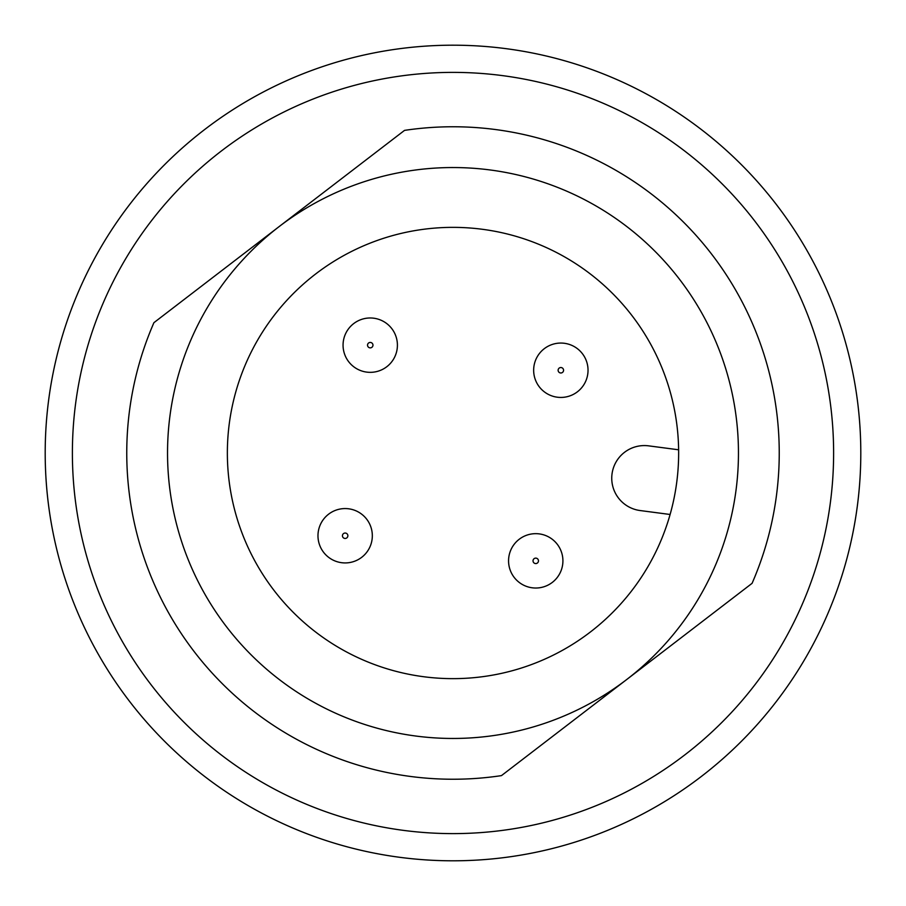 <?xml version="1.0" encoding="UTF-8"?>
<svg xmlns="http://www.w3.org/2000/svg" width="906" height="906" viewBox="0 0 906 906"><rect width="100%" height="100%" fill="white"/><g stroke="black" fill="none" stroke-linecap="round" stroke-linejoin="round"><path stroke-width="1.36" d="M552.298 582.411A27.191 27.191 0 0 0 529.863 534.302A27.191 27.191 0 0 0 511.109 572.332A27.191 27.191 0 0 0 552.298 582.411M361.709 557.315A27.191 27.191 0 0 0 339.274 509.206A27.191 27.191 0 0 0 320.52 547.235A27.191 27.191 0 0 0 361.709 557.315M577.394 391.822A27.191 27.191 0 0 0 554.959 343.702A27.191 27.191 0 0 0 536.205 381.743A27.191 27.191 0 0 0 577.394 391.822M386.794 366.726A27.191 27.191 0 0 0 364.359 318.618A27.191 27.191 0 0 0 345.605 356.647A27.191 27.191 0 0 0 386.794 366.726M670.112 514.483L640.112 510.542A32.627 32.627 0 0 1 612.026 473.94A32.627 32.627 0 0 1 648.628 445.854L678.628 449.795M204.745 129.467A407.802 407.802 0 0 0 296.942 829.76A407.802 407.802 0 0 0 857.314 399.773A407.802 407.802 0 0 0 204.745 129.467M501.471 775.615L752.082 583.328A326.239 326.239 0 0 0 404.529 130.385L153.918 322.672A326.239 326.239 0 0 0 501.471 775.615M626.782 679.466A285.458 285.458 0 0 0 562.241 189.275A285.458 285.458 0 0 0 169.977 490.259A285.458 285.458 0 0 0 626.782 679.466M221.302 151.042A380.611 380.611 0 0 0 307.349 804.641A380.611 380.611 0 0 0 830.36 403.317A380.611 380.611 0 0 0 221.302 151.042M315.639 273.986A225.651 225.651 0 0 0 366.647 661.471A225.651 225.651 0 0 0 676.714 423.544A225.651 225.651 0 0 0 315.639 273.986M538.47 560.848A2.718 2.718 0 0 1 533.283 561.992A2.718 2.718 0 0 1 535.163 558.187A2.718 2.718 0 0 1 538.47 560.848M347.87 535.752A2.718 2.718 0 0 1 342.695 536.896A2.718 2.718 0 0 1 344.563 533.102A2.718 2.718 0 0 1 347.87 535.752M563.566 370.248A2.718 2.718 0 0 1 558.379 371.403A2.718 2.718 0 0 1 560.259 367.598A2.718 2.718 0 0 1 563.566 370.248M372.966 345.152A2.718 2.718 0 0 1 367.791 346.307A2.718 2.718 0 0 1 369.659 342.502A2.718 2.718 0 0 1 372.966 345.152"/></g></svg>
